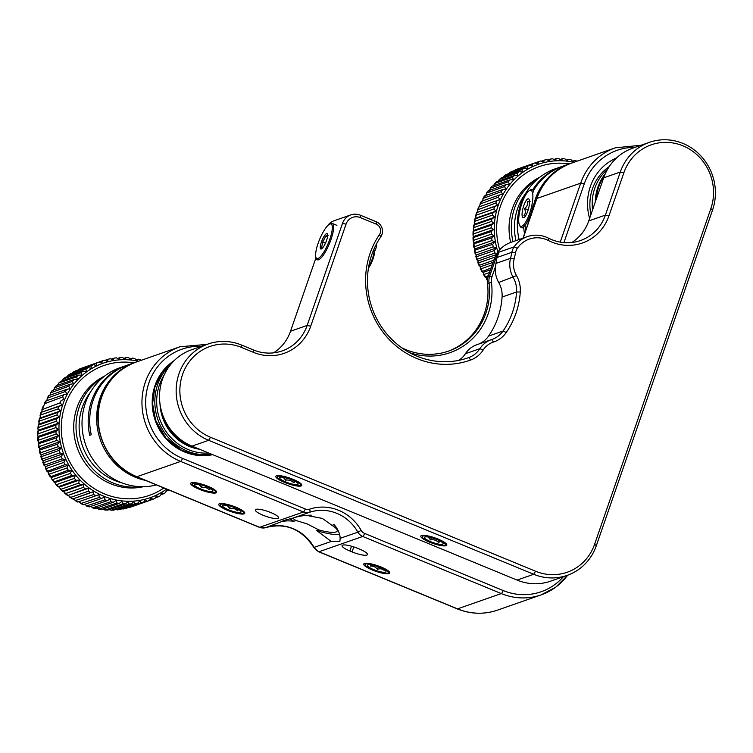 <?xml version="1.0" encoding="UTF-8"?>
<svg xmlns="http://www.w3.org/2000/svg" width="753" height="753" viewBox="0 0 753 753"><rect width="100%" height="100%" fill="white"/><g stroke="black" fill="none" stroke-linecap="round" stroke-linejoin="round"><path stroke-width="1.13" d="M135.474 362.325A61.417 57.925 70.7 0 0 134.702 362.588L127.775 365.007A61.417 57.925 -109.3 0 0 91.254 434.754L89.72 435.29A61.417 57.925 -109.3 0 1 126.231 365.544L120.066 367.699A61.417 57.925 70.7 0 0 82.039 421.68A61.417 57.925 70.7 0 0 116.922 480.659A61.417 57.925 70.7 0 0 156.445 484.913M134.702 362.588A61.417 57.925 70.7 0 0 96.676 416.56A61.417 57.925 70.7 0 0 131.559 475.538A61.417 57.925 70.7 0 0 145.451 480.386M126.231 365.544A61.417 57.925 -109.3 0 1 127.003 365.28M197.399 448.355A46.677 44.022 -109.3 0 1 187.393 444.797A46.677 44.022 -109.3 0 1 163.26 416.456M199.592 449.259A46.677 44.022 -109.3 0 1 186.471 445.117A46.677 44.022 -109.3 0 1 159.994 403.815M532.616 189.963A61.417 57.925 -109.3 0 1 561.559 166.611L555.403 168.766A61.417 57.925 70.7 0 0 518.864 210.736A61.417 57.925 70.7 0 0 519.118 239.52M570.802 163.382A61.417 57.925 70.7 0 0 570.03 163.646A61.417 57.925 70.7 0 0 533.5 205.625A61.417 57.925 70.7 0 0 532.625 210.341M525.641 230.522A61.417 57.925 -109.3 0 1 525.133 225.185M524.521 233.75A61.417 57.925 -109.3 0 1 523.655 226.719M533.303 190.848A61.417 57.925 -109.3 0 1 563.103 166.074L570.03 163.646M561.559 166.611A61.417 57.925 -109.3 0 1 562.331 166.347M607.558 169.265A46.677 44.022 70.7 0 0 593.345 193.314A46.677 44.022 70.7 0 0 592.573 209.871M595.275 202.058A46.677 44.022 -109.3 0 1 596.423 192.241A46.677 44.022 -109.3 0 1 605.29 173.736M596.31 199.074A46.677 44.022 -109.3 0 1 597.345 191.911A46.677 44.022 -109.3 0 1 604.414 175.797M138.496 361.261A71.234 67.196 70.7 0 0 62.838 404.446A71.234 67.196 70.7 0 0 93.993 491.22A71.234 67.196 70.7 0 0 166.573 489.083M72.495 381.319L54.272 387.899L56.381 385.668A73.69 69.511 70.7 0 0 54.781 387.513L53.209 390.882L52.475 390.431A73.69 69.511 70.7 0 0 51.035 392.417L49.689 395.749L48.983 395.541A73.69 69.511 70.7 0 0 47.731 397.65L46.601 400.944L45.952 400.963A73.69 69.511 70.7 0 0 44.879 403.194L43.392 406.658A73.69 69.511 70.7 0 0 42.507 408.992L41.321 412.588A73.69 69.511 70.7 0 0 40.634 414.997L39.758 418.706A73.69 69.511 70.7 0 0 39.278 421.172L38.714 424.956A73.69 69.511 70.7 0 0 38.45 427.469L37.914 428.288L38.205 431.3A73.69 69.511 70.7 0 0 38.149 433.832L37.65 434.66L38.224 437.691A73.69 69.511 70.7 0 0 38.375 440.223L38.77 444.072A73.69 69.511 70.7 0 0 39.137 446.585L39.853 450.398A73.69 69.511 70.7 0 0 40.427 452.882L41.453 456.619A73.69 69.511 70.7 0 0 42.224 459.048L43.561 462.69A73.69 69.511 70.7 0 0 44.531 465.053L46.159 468.573A73.69 69.511 70.7 0 0 47.317 470.841L49.227 474.211A73.69 69.511 70.7 0 0 50.564 476.367L51.863 479.209L52.738 479.567A73.69 69.511 70.7 0 0 54.254 481.6L55.769 484.264L56.682 484.593A73.69 69.511 70.7 0 0 58.358 486.485L61.012 489.262A73.69 69.511 70.7 0 0 62.828 491.003L65.699 493.526A73.69 69.511 70.7 0 0 67.648 495.098L70.716 497.366A73.69 69.511 70.7 0 0 72.777 498.759L76.006 500.745A73.69 69.511 70.7 0 0 78.18 501.95L95.895 495.756A73.69 69.511 -109.3 0 1 93.72 494.552L93.617 491.69L90.501 492.566A73.69 69.511 -109.3 0 1 88.43 491.172L88.543 488.264L85.371 488.913A73.69 69.511 -109.3 0 1 83.414 487.332L83.752 484.405L80.543 484.81A73.69 69.511 -109.3 0 1 78.726 483.068L79.291 480.122L76.072 480.301A73.69 69.511 -109.3 0 1 74.396 478.4L75.187 475.472L71.968 475.407A73.69 69.511 -109.3 0 1 70.462 473.373L71.479 470.484L68.288 470.183A73.69 69.511 -109.3 0 1 66.942 468.018L68.175 465.185L65.031 464.648A73.69 69.511 -109.3 0 1 63.873 462.38L65.332 459.622L62.245 458.859A73.69 69.511 -109.3 0 1 61.275 456.506L62.941 453.833L59.939 452.864A73.69 69.511 -109.3 0 1 59.167 450.426L61.04 447.875L58.141 446.689A73.69 69.511 -109.3 0 1 57.567 444.204L59.638 441.785L56.852 440.401A73.69 69.511 -109.3 0 1 56.494 437.879L58.743 435.601L56.099 434.029A73.69 69.511 -109.3 0 1 55.938 431.497L58.358 429.389L55.863 427.638A73.69 69.511 -109.3 0 1 55.92 425.106L58.499 423.177L56.164 421.275A73.69 69.511 -109.3 0 1 56.428 418.762L59.148 417.021L56.993 414.978A73.69 69.511 -109.3 0 1 57.473 412.512L60.315 410.969L58.358 408.804A73.69 69.511 -109.3 0 1 59.035 406.404L61.991 405.067L60.221 402.799A73.69 69.511 -109.3 0 1 61.106 400.474L64.146 399.363L62.593 397A73.69 69.511 -109.3 0 1 63.666 394.77L66.782 393.894L65.445 391.466A73.69 69.511 -109.3 0 1 66.706 389.348L69.878 388.699L68.749 386.223A73.69 69.511 -109.3 0 1 70.189 384.237L73.389 383.823L72.495 381.319A73.69 69.511 -109.3 0 1 74.095 379.484L77.314 379.305L76.646 376.801A73.69 69.511 -109.3 0 1 78.397 375.116L81.616 375.182L81.173 372.688A73.69 69.511 -109.3 0 1 83.065 371.173L86.256 371.474L86.04 369.008A73.69 69.511 -109.3 0 1 88.054 367.68L91.198 368.217L91.207 365.807A73.69 69.511 -109.3 0 1 93.334 364.678L96.412 365.431L96.638 363.097A73.69 69.511 -109.3 0 1 98.859 362.165L101.853 363.144L102.295 360.903A73.69 69.511 -109.3 0 1 104.582 360.179L107.481 361.365L108.121 359.247A73.69 69.511 -109.3 0 1 110.475 358.739L113.261 360.122L114.089 358.127A73.69 69.511 -109.3 0 1 116.489 357.835L119.134 359.407L120.151 357.562A73.69 69.511 -109.3 0 1 122.57 357.487L125.064 359.228L126.25 357.553A73.69 69.511 -109.3 0 1 128.669 357.703L131.003 359.605L132.349 358.099A73.69 69.511 -109.3 0 1 134.749 358.466L136.905 360.508L138.392 359.2A73.69 69.511 -109.3 0 1 140.773 359.783L141.235 360.301M90.501 492.566L73.436 498.74L93.617 491.69M85.371 488.913L68.354 495.314L88.543 488.264M80.543 484.81L62.828 491.003L63.572 491.455L83.752 484.405M76.072 480.301L58.028 486.824L55.769 484.264M71.968 475.407L53.943 482.005L51.863 479.209M68.288 470.183L50.253 476.856L48.39 473.853L49.227 474.211L66.942 468.018M65.031 464.648L46.997 471.397L45.368 468.225L46.159 468.573L63.873 462.38M62.245 458.859L44.531 465.053L44.201 465.683L42.827 462.361L43.561 462.69L61.275 456.506M59.939 452.864L42.224 459.048L41.876 459.744L40.784 456.318L41.453 456.619L59.167 450.426M58.141 446.689L40.427 452.882L40.041 453.626L39.241 450.143L57.567 444.204M56.852 440.401L39.137 446.585L38.723 447.376L38.215 443.865L56.494 437.879M56.099 434.029L38.375 440.223L37.923 441.042L37.706 437.54L55.938 431.497M37.65 434.66L37.725 431.215L55.92 425.106M59.148 417.021L38.968 424.071L38.714 424.956L56.428 418.762M60.315 410.969L40.135 418.028L39.758 418.706L57.473 412.512M61.991 405.067L41.81 412.126L59.035 406.404M60.221 402.799L41.904 409.688L42.996 406.789M64.146 399.363L61.106 400.474M62.593 397L44.276 403.824L45.575 401.123M65.445 391.466L47.138 398.205L48.625 395.711M68.749 386.223L50.479 392.878L52.126 390.609M58.489 383.286L60.682 381.31A73.69 69.511 70.7 0 0 58.932 382.985L57.444 385.301M63.092 379.088L65.351 377.366A73.69 69.511 70.7 0 0 63.459 378.872L61.953 380.858M68.043 375.342L70.34 373.874A73.69 69.511 70.7 0 0 68.325 375.201L66.876 376.829M75.385 370.984L75.611 370.862A73.69 69.511 70.7 0 0 73.493 372.001L72.194 373.224M80.693 368.537L81.136 368.358A73.69 69.511 70.7 0 0 78.924 369.29L77.926 370.052M102.295 360.903L84.214 367.285M141.178 486.702A58.96 55.609 -109.3 0 1 105.006 478.861A58.96 55.609 -109.3 0 1 102.982 377.394M90.332 392.36A56.503 53.294 70.7 0 0 106.907 476.498A56.503 53.294 70.7 0 0 121.967 482.871M93.334 364.678L75.611 370.862M73.493 372.001L91.207 365.807M88.054 367.68L70.34 373.874M68.325 375.201L86.04 369.008M83.065 371.173L65.351 377.366M63.459 378.872L81.173 372.688M78.397 375.116L60.682 381.31M58.932 382.985L76.646 376.801M74.095 379.484L56.381 385.668M70.189 384.237L52.475 390.431M66.706 389.348L48.983 395.541M63.666 394.77L45.952 400.963M40.634 414.997L58.358 408.804M39.278 421.172L56.993 414.978M38.45 427.469L56.164 421.275M58.499 423.177L38.318 430.227M38.149 433.832L55.863 427.638M58.358 429.389L38.177 436.439M58.743 435.601L38.554 442.651M59.638 441.785L39.457 448.835M61.04 447.875L40.86 454.925M62.941 453.833L42.761 460.883M65.332 459.622L45.142 466.672M68.175 465.185L47.994 472.235M71.479 470.484L51.289 477.534M70.462 473.373L52.738 479.567M75.187 475.472L55.007 482.522M74.396 478.4L56.682 484.593M79.291 480.122L59.111 487.182M78.726 483.068L61.012 489.262M83.414 487.332L65.699 493.526M88.43 491.172L70.716 497.366M77.794 502.072L75.112 500.585L93.72 494.552M78.18 501.95L78.764 501.705L81.55 503.635A73.69 69.511 70.7 0 0 83.809 504.642L101.523 498.448A73.69 69.511 -109.3 0 1 99.264 497.441L98.944 494.646L95.895 495.756M83.414 504.745L80.703 503.531L99.264 497.441M83.809 504.642L84.298 504.171L87.292 506.016A73.69 69.511 70.7 0 0 89.616 506.816L107.331 500.623A73.69 69.511 -109.3 0 1 105.006 499.823L104.479 497.121L101.523 498.448M89.221 506.901L86.51 505.969L105.006 499.823M89.616 506.816L89.993 506.138L93.193 507.87A73.69 69.511 70.7 0 0 95.565 508.463L113.289 502.27A73.69 69.511 -109.3 0 1 110.907 501.686L110.183 499.088L107.331 500.623M95.189 508.539L92.497 507.87L110.907 501.686M95.565 508.463L95.819 507.578L99.208 509.188A73.69 69.511 70.7 0 0 101.617 509.565L119.332 503.371A73.69 69.511 -109.3 0 1 116.922 503.004L116.009 500.529L113.289 502.27M101.617 509.565L98.615 509.216L116.922 503.004M102.737 509.169L105.288 509.96A73.69 69.511 70.7 0 0 107.717 510.11L125.431 503.917A73.69 69.511 -109.3 0 1 123.012 503.766L121.911 501.442L119.332 503.371M123.012 503.766L105.288 509.96M109.063 509.64L111.397 510.176A73.69 69.511 70.7 0 0 113.816 510.101L131.53 503.917A73.69 69.511 -109.3 0 1 129.111 503.983L127.85 501.809L125.431 503.917M107.717 510.11L104.799 510.007M129.111 503.983L111.397 510.176M115.444 509.536L117.477 509.828A73.69 69.511 70.7 0 0 119.868 509.536L137.592 503.343A73.69 69.511 -109.3 0 1 135.192 503.635L133.78 501.639L131.53 503.917M113.816 510.101L111.02 510.233M135.192 503.635L117.477 509.828M121.864 508.84L123.483 508.924A73.69 69.511 70.7 0 0 125.836 508.416L143.559 502.232A73.69 69.511 -109.3 0 1 141.206 502.74L139.653 500.924L137.592 503.343M141.206 502.74L123.483 508.924M128.358 507.541L129.375 507.484A73.69 69.511 70.7 0 0 131.671 506.76L149.386 500.566A73.69 69.511 -109.3 0 1 147.089 501.291L145.433 499.672L143.559 502.232M125.836 508.416L123.332 508.972M147.089 501.291L129.375 507.484M168.926 490.052A73.69 69.511 -109.3 0 1 168.616 490.297L166.658 489.572L165.641 492.462A73.69 69.511 -109.3 0 1 163.627 493.789L161.716 492.829L160.474 495.662A73.69 69.511 -109.3 0 1 158.346 496.801L156.502 495.606L155.043 498.373A73.69 69.511 -109.3 0 1 152.821 499.305L151.061 497.902L149.386 500.566M152.821 499.305L149.442 500.491M158.346 496.801L155.316 497.855M163.627 493.789L160.878 494.749M168.616 490.297L166.093 491.182M136.302 359.934L138.392 359.2M130.118 358.88L132.349 358.099M123.859 358.39L126.25 357.553M117.553 358.466L120.151 357.562M111.246 359.115L114.089 358.127M104.978 360.339L108.121 359.247M98.859 362.165L81.136 368.358M78.924 369.29L96.638 363.097M573.833 162.319A71.234 67.196 70.7 0 0 497.94 252.01M496.839 253.648L494.975 253.017A73.69 69.511 -109.3 0 1 494.232 250.58L496.133 248.038L493.243 246.824A73.69 69.511 -109.3 0 1 492.707 244.33L494.796 241.929L492.038 240.518A73.69 69.511 -109.3 0 1 491.7 237.995L493.977 235.745L491.351 234.145A73.69 69.511 -109.3 0 1 491.229 231.613L493.676 229.524L491.201 227.754A73.69 69.511 -109.3 0 1 491.295 225.232L493.893 223.321L491.587 221.401A73.69 69.511 -109.3 0 1 491.878 218.897L494.617 217.184L492.5 215.113A73.69 69.511 -109.3 0 1 492.999 212.657L495.86 211.151L493.93 208.967A73.69 69.511 -109.3 0 1 494.636 206.567L497.611 205.277L495.869 202.99A73.69 69.511 -109.3 0 1 496.782 200.674L499.841 199.601L498.317 197.23A73.69 69.511 -109.3 0 1 499.418 195.008L502.543 194.17L501.234 191.733A73.69 69.511 -109.3 0 1 502.524 189.634L505.696 189.022L504.614 186.537A73.69 69.511 -109.3 0 1 506.072 184.57L509.282 184.193L508.416 181.689A73.69 69.511 -109.3 0 1 510.045 179.873L513.264 179.732L512.624 177.228A73.69 69.511 -109.3 0 1 514.403 175.562L517.612 175.665L517.207 173.171A73.69 69.511 -109.3 0 1 519.118 171.684L522.3 172.023L522.121 169.566A73.69 69.511 -109.3 0 1 524.154 168.267L527.288 168.832L527.326 166.441A73.69 69.511 -109.3 0 1 529.463 165.331L532.54 166.121L532.795 163.806A73.69 69.511 -109.3 0 1 535.025 162.902L538.009 163.909L538.48 161.688A73.69 69.511 -109.3 0 1 540.776 160.991L543.666 162.215L544.334 160.107A73.69 69.511 -109.3 0 1 546.697 159.627L549.455 161.038L550.311 159.071A73.69 69.511 -109.3 0 1 552.711 158.808L555.337 160.408L556.382 158.582A73.69 69.511 -109.3 0 1 558.801 158.544L561.277 160.314L562.482 158.657A73.69 69.511 -109.3 0 1 564.91 158.845L567.207 160.766L568.581 159.288A73.69 69.511 -109.3 0 1 570.981 159.692L573.108 161.754L574.614 160.474A73.69 69.511 -109.3 0 1 576.986 161.095L577.071 161.189M508.416 181.689L490.203 188.25L492.321 186.057A73.69 69.511 70.7 0 0 490.702 187.883L489.102 191.253L488.358 190.763A73.69 69.511 70.7 0 0 486.899 192.73L485.516 196.072L484.81 195.818A73.69 69.511 70.7 0 0 483.52 197.917L482.362 201.22L481.704 201.202A73.69 69.511 70.7 0 0 480.602 203.414L479.068 206.859A73.69 69.511 70.7 0 0 478.155 209.174L476.922 212.76A73.69 69.511 70.7 0 0 476.216 215.151L475.284 218.85A73.69 69.511 70.7 0 0 474.776 221.307L474.164 225.081A73.69 69.511 70.7 0 0 473.872 227.585L473.326 228.404L473.571 231.416A73.69 69.511 70.7 0 0 473.486 233.948L472.988 234.776L473.515 237.797A73.69 69.511 70.7 0 0 473.637 240.339L473.985 244.188A73.69 69.511 70.7 0 0 474.324 246.711L474.992 250.523A73.69 69.511 70.7 0 0 475.529 253.017L476.508 256.764A73.69 69.511 70.7 0 0 477.261 259.211L478.541 262.863A73.69 69.511 70.7 0 0 479.482 265.235L481.073 268.774A73.69 69.511 70.7 0 0 482.202 271.061L484.066 274.45A73.69 69.511 70.7 0 0 485.384 276.633L487.407 279.881M488.509 275.542L485.073 277.123L483.238 274.092L484.066 274.45L489.554 272.539M491.144 267.936L481.882 271.626L480.292 268.426L481.073 268.774L492.198 264.887M493.808 260.227L479.482 265.235L479.153 265.875L477.826 262.543L478.541 262.863L495.003 257.112M494.975 253.017L477.261 259.211L476.903 259.907L475.849 256.472L476.508 256.764L494.232 250.58M493.243 246.824L475.529 253.017L475.143 253.77L474.381 250.278L492.707 244.33M492.038 240.518L474.324 246.711L473.901 247.502L473.43 243.991L491.7 237.995M491.351 234.145L473.637 240.339L473.176 241.158L473.006 237.666L491.229 231.613M472.988 234.776L473.1 231.34L491.295 225.232M494.617 217.184L474.437 224.234L474.164 225.081L491.878 218.897M495.86 211.151L475.68 218.201L475.284 218.85L492.999 212.657M497.611 205.277L477.43 212.327L494.636 206.567M495.869 202.99L477.553 209.871L478.682 207M498.317 197.23L480 204.035L481.327 201.362M501.234 191.733L482.937 198.463L484.443 195.996M504.614 186.537L486.344 193.182L488.01 190.942M494.476 183.694L496.688 181.755A73.69 69.511 70.7 0 0 494.909 183.412L493.413 185.68M499.135 179.572L501.394 177.877A73.69 69.511 70.7 0 0 499.484 179.365L497.987 181.304M506.12 174.649L506.43 174.461A73.69 69.511 70.7 0 0 504.397 175.76L502.966 177.332M511.541 171.628L511.748 171.524A73.69 69.511 70.7 0 0 509.612 172.625L508.35 173.792M516.982 169.218L517.311 169.096A73.69 69.511 70.7 0 0 515.08 169.999L514.148 170.686M512.991 241.657A58.96 55.609 -109.3 0 1 538.32 178.461M525.669 193.427A56.503 53.294 70.7 0 0 515.965 240.621M541.238 161.189L544.334 160.107M520.756 167.881L538.48 161.688M535.025 162.902L517.311 169.096M515.08 169.999L532.795 163.806M529.463 165.331L511.748 171.524M509.612 172.625L527.326 166.441M524.154 168.267L506.43 174.461M504.397 175.76L522.121 169.566M519.118 171.684L501.394 177.877M499.484 179.365L517.207 173.171M514.403 175.562L496.688 181.755M494.909 183.412L512.624 177.228M510.045 179.873L492.321 186.057M506.072 184.57L488.358 190.763M502.524 189.634L484.81 195.818M499.418 195.008L481.704 201.202M499.841 199.601L479.661 206.651M496.782 200.674L479.068 206.859M476.216 215.151L493.93 208.967M474.776 221.307L492.5 215.113M473.872 227.585L491.587 221.401M493.893 223.321L473.712 230.371M473.486 233.948L491.201 227.754M493.676 229.524L473.496 236.574M493.977 235.745L473.797 242.795M494.796 241.929L474.616 248.979M496.133 248.038L475.943 255.088M496.265 254.618L477.779 261.075M493.074 262.355L480.094 266.891M490.485 269.828L482.88 272.482M487.963 277.179L486.109 277.829M572.534 161.198L574.614 160.474M566.369 160.06L568.581 159.288M560.119 159.485L562.482 158.657M553.822 159.485L556.382 158.582M547.516 160.05L550.311 159.071M530.074 201.54L527.627 201.55C527.975 204.308 526.959 206.68 524.568 208.666C525.735 211.405 525.528 213.777 523.956 215.772M529.331 200.091A9.827 2.72 -74.3 0 0 529.105 199.47A9.827 2.72 -74.3 0 0 524.304 204.214A9.827 2.72 -74.3 0 0 522.262 216.535A9.827 2.72 -74.3 0 0 524.003 217.579A9.827 2.72 -74.3 0 0 528.201 209.767A9.827 2.72 -74.3 0 0 529.331 200.091M519.081 223.933A18.665 5.177 -74.3 0 0 519.514 225.119A18.665 5.177 -74.3 0 0 528.615 216.092A18.665 5.177 -74.3 0 0 532.503 192.693A18.665 5.177 -74.3 0 0 529.208 190.707A18.665 5.177 -74.3 0 0 521.208 205.55A18.665 5.177 -74.3 0 0 519.081 223.933M533.002 205.795A19.653 5.45 105.7 0 1 521.377 227.481A19.653 5.45 105.7 0 1 520.088 226.258L519.514 225.119M529.208 190.707L530.291 190.029A19.653 5.45 105.7 0 1 532.032 189.652A19.653 5.45 105.7 0 1 533.764 192.128M528.23 209.701L524.568 208.666M529.528 202.086L527.627 201.55M283.119 477.251L285.594 480.169C288.757 479.642 291.439 480.499 293.651 482.711L295.468 481.496M279.542 477.939A9.827 2.099 -160.9 0 0 289.321 483.247A9.827 2.099 -160.9 0 0 298.132 483.812A9.827 2.099 -160.9 0 0 298.047 483.577A9.827 2.099 -160.9 0 0 289.519 478.889A9.827 2.099 -160.9 0 0 279.928 477.308A9.827 2.099 -160.9 0 0 279.542 477.939M294.291 480.875L293.651 482.711M286.375 477.929L285.594 480.169M275.824 476.762A13.752 2.937 -160.9 0 0 289.519 484.198A13.752 2.937 -160.9 0 0 301.849 484.988A13.752 2.937 -160.9 0 0 288.154 477.553A13.752 2.937 -160.9 0 0 275.824 476.762M237.873 512.464A9.827 2.099 -160.9 0 0 240.988 511.494A9.827 2.099 -160.9 0 0 235.011 507.776A9.827 2.099 -160.9 0 0 225.674 505.112A9.827 2.099 -160.9 0 0 222.869 505.216A9.827 2.099 -160.9 0 0 226.709 508.981A9.827 2.099 -160.9 0 0 237.873 512.464M224.281 505.329C226.512 505.028 228.272 506.091 229.561 508.52C232.649 507.889 235.294 508.633 237.477 510.76L238.635 509.546M230.38 506.138L229.561 508.52M238.014 509.197L237.477 510.76M240.311 513.932A13.752 2.937 -160.9 0 0 241.628 509.997A13.752 2.937 -160.9 0 0 223.236 503.635A13.752 2.937 -160.9 0 0 221.928 507.578A13.752 2.937 -160.9 0 0 240.311 513.932M368.735 266.506A11.794 3.003 -67.6 0 0 373.959 249.911A11.794 3.003 -67.6 0 0 373.836 249.516L374.297 250.73A10.806 2.748 112.4 0 1 374.401 251.088A10.806 2.748 112.4 0 1 368.481 267.983M328.082 235.482L325.898 235.915L322.661 242.061L321.606 247.765M327.64 234.315A8.349 2.127 -67.6 0 0 327.555 234.032A8.349 2.127 -67.6 0 0 323.075 238.127A8.349 2.127 -67.6 0 0 320.298 248.217A8.349 2.127 -67.6 0 0 321.418 248.932A8.349 2.127 -67.6 0 0 325.785 242.419A8.349 2.127 -67.6 0 0 327.64 234.315M315.771 256.811A18.665 4.753 -67.6 0 0 315.949 257.441A18.665 4.753 -67.6 0 0 325.974 248.274A18.665 4.753 -67.6 0 0 332.167 225.721A18.665 4.753 -67.6 0 0 329.673 224.14A18.665 4.753 -67.6 0 0 319.903 238.682A18.665 4.753 -67.6 0 0 315.771 256.811M329.673 224.14L330.859 223.594A19.653 4.998 112.4 0 1 332.337 223.462A19.653 4.998 112.4 0 1 333.475 225.26A19.653 4.998 112.4 0 1 328.073 246.72A19.653 4.998 112.4 0 1 317.361 259.794A19.653 4.998 112.4 0 1 316.411 258.656L315.949 257.441M325.447 243.2L322.661 242.061M327.574 236.602L325.898 235.915M290.197 518.977A30.459 6.504 -160.9 0 0 293.896 521.236L295.985 520.502L306.942 523.806L318.896 529.943A24.567 5.243 19.1 0 0 337.222 530.959A24.567 5.243 19.1 0 0 332.035 525.349L322.34 518.422L309.125 515.909A24.567 5.243 19.1 0 0 306.782 515.287M263.089 515.24A12.283 2.626 -160.9 0 0 278.554 517.913A12.283 2.626 -160.9 0 0 270.798 512.548A12.283 2.626 -160.9 0 0 255.333 509.875A12.283 2.626 -160.9 0 0 263.089 515.24M199.837 489.168A12.283 2.626 -160.9 0 0 215.292 491.841A12.283 2.626 -160.9 0 0 207.536 486.476A12.283 2.626 -160.9 0 0 192.081 483.803A12.283 2.626 -160.9 0 0 199.837 489.168M174.207 360.612A51.59 48.653 70.7 0 0 152.548 408.691A51.59 48.653 70.7 0 0 184.692 452.035A51.59 48.653 70.7 0 0 212.685 454.661M339.575 534.517A30.459 6.504 -160.9 0 1 316.806 530.677L318.896 529.943M332.035 525.349L334.134 524.615C338.097 529.35 340.092 533.924 340.13 538.348L357.882 532.145A42.742 40.314 70.7 0 0 309.643 512.266A2.946 0.979 -108.3 0 0 309.634 509.15A45.688 43.1 -109.3 0 1 361.195 530.404A6.881 6.485 70.7 0 0 364.584 533.425L503.173 590.531A58.461 55.148 70.7 0 0 563.376 576.704M316.806 530.677L331.254 541.454L339.895 541.275L340.13 538.348M309.125 515.909L311.224 515.174C303.948 515.259 297.501 516.36 291.891 518.469C283.985 520.191 281.029 521.217 283.024 521.575C284.869 520.775 288.493 520.662 293.896 521.236M282.328 521.34L265.884 527.561A42.742 40.314 -109.3 0 1 314.123 547.44A9.827 9.271 70.7 0 0 318.971 551.761A4.913 1.252 112.4 0 1 318.67 551.761L457.25 608.876C470.644 614.232 484.047 614.655 497.441 610.146L541.191 594.861A61.417 57.925 -109.3 0 1 501.3 593.58L362.72 536.465A9.827 9.271 -109.3 0 1 357.882 532.145L361.195 530.404M590.936 214.596A47.166 44.483 -109.3 0 1 609.205 166.601M616.594 157.904A51.59 48.653 70.7 0 0 589.599 218.445M235.623 507.437A12.283 2.626 -160.9 0 0 220.789 504.256A12.283 2.626 -160.9 0 0 227.924 510.129A12.283 2.626 -160.9 0 0 242.758 513.311A12.283 2.626 -160.9 0 0 235.623 507.437M295.985 520.502A24.567 5.243 19.1 0 1 292.748 518.186M357.553 548.297A12.283 2.626 -160.9 0 0 342.097 545.624A12.283 2.626 -160.9 0 0 349.853 550.989L352.046 551.902A12.283 2.626 -160.9 0 0 367.502 554.575A12.283 2.626 -160.9 0 0 359.746 549.21L357.553 548.297M380.594 567.178A12.283 2.626 -160.9 0 0 365.76 563.997A12.283 2.626 -160.9 0 0 372.886 569.87A12.283 2.626 -160.9 0 0 387.72 573.052A12.283 2.626 -160.9 0 0 380.594 567.178M384.962 572.271A9.827 2.099 -160.9 0 0 385.95 571.226A9.827 2.099 -160.9 0 0 378.317 566.868A9.827 2.099 -160.9 0 0 368.518 564.788A9.827 2.099 -160.9 0 0 367.831 564.957A9.827 2.099 -160.9 0 0 373.196 569.409A9.827 2.099 -160.9 0 0 384.962 572.271M370.749 564.863L370.325 566.087C373.177 565.795 375.549 566.877 377.451 569.324C380.18 568.355 382.458 568.769 384.284 570.548M378.307 566.858L377.451 569.324M388.256 573.767A13.752 2.937 -160.9 0 0 382.844 567.79A13.752 2.937 -160.9 0 0 365.224 563.291A13.752 2.937 -160.9 0 0 370.636 569.259A13.752 2.937 -160.9 0 0 388.256 573.767M209.786 491.502A9.827 2.099 -160.9 0 0 212.892 490.532A9.827 2.099 -160.9 0 0 206.924 486.815A9.827 2.099 -160.9 0 0 197.587 484.151A9.827 2.099 -160.9 0 0 194.773 484.254A9.827 2.099 -160.9 0 0 198.623 488.019A9.827 2.099 -160.9 0 0 209.786 491.502M196.185 484.367C198.425 484.066 200.185 485.13 201.475 487.558C204.562 486.927 207.197 487.671 209.39 489.798L210.548 488.584M202.293 485.177L201.475 487.558M209.927 488.236L209.39 489.798M212.224 492.97A13.752 2.937 -160.9 0 0 213.532 489.036A13.752 2.937 -160.9 0 0 195.149 482.673A13.752 2.937 -160.9 0 0 193.841 486.617A13.752 2.937 -160.9 0 0 212.224 492.97M428.081 536.983L430.565 539.901C433.719 539.383 436.411 540.23 438.613 542.452L440.43 541.238M424.504 537.68A9.827 2.099 -160.9 0 0 434.293 542.988A9.827 2.099 -160.9 0 0 443.103 543.553A9.827 2.099 -160.9 0 0 443.009 543.318A9.827 2.099 -160.9 0 0 434.49 538.63A9.827 2.099 -160.9 0 0 424.89 537.04A9.827 2.099 -160.9 0 0 424.504 537.68M439.253 540.607L438.613 542.452M431.337 537.67L430.565 539.901M420.786 536.503A13.752 2.937 -160.9 0 0 434.49 543.939A13.752 2.937 -160.9 0 0 446.821 544.73A13.752 2.937 -160.9 0 0 433.116 537.294A13.752 2.937 -160.9 0 0 420.786 536.503M546.509 237.251A29.48 27.805 -109.3 0 1 548.589 238.202A44.22 41.707 70.7 0 0 580.431 240.565A44.22 41.707 70.7 0 0 605.384 215.113L620.303 172.023A51.59 48.653 -109.3 0 1 649.406 142.336A51.59 48.653 -109.3 0 1 682.915 143.409A51.59 48.653 -109.3 0 1 712.554 210.04L596.329 545.671A51.59 48.653 -109.3 0 1 567.225 575.358A51.59 48.653 -109.3 0 1 533.717 574.285L208.637 440.317A51.59 48.653 -109.3 0 1 179.007 373.686A51.59 48.653 -109.3 0 1 208.12 343.999A51.59 48.653 -109.3 0 1 241.619 345.072L253.488 349.966A44.22 41.707 70.7 0 0 282.206 350.889A44.22 41.707 70.7 0 0 307.158 325.437L342.493 223.387A14.74 13.902 -109.3 0 1 350.813 214.906A14.74 13.902 -109.3 0 1 360.386 215.217L376.302 221.777A9.827 9.271 -109.3 0 1 380.82 236.706A78.604 74.142 70.7 0 0 383.098 329.183A78.604 74.142 70.7 0 0 468.037 357.826A78.604 74.142 70.7 0 0 468.771 357.562A24.567 23.174 70.7 0 0 479.887 348.677A24.567 23.174 -109.3 0 1 491.229 339.697A24.567 23.174 -109.3 0 1 491.671 339.556A24.567 23.174 70.7 0 0 492.104 339.405A24.567 23.174 70.7 0 0 503.051 331.028A78.604 74.142 70.7 0 0 516.567 291.995A24.567 23.174 70.7 0 0 513.188 277.396A24.567 23.174 -109.3 0 1 510.534 258.317A98.257 92.685 70.7 0 0 511.871 252.302A14.74 13.902 -109.3 0 1 514.111 246.862A29.48 27.805 -109.3 0 1 527.364 236.63A29.48 27.805 -109.3 0 1 546.509 237.251M350.813 214.906L334.172 220.714A14.74 13.902 70.7 0 0 327.621 225.721M401.669 347.707A65.831 62.094 70.7 0 0 448.732 351.039A65.831 62.094 70.7 0 0 488.998 282.808A14.74 13.902 -109.3 0 1 489.704 276.012L495.634 258.872A29.48 27.805 -109.3 0 1 499.013 252.142L496.971 257.507L495.427 266.844L492.076 276.52A12.773 12.048 70.7 0 0 491.464 282.403A67.798 63.949 -109.3 0 1 409.481 352.602M493.516 342.031A21.621 20.387 70.7 0 0 483.144 350.051A27.513 25.95 -109.3 0 1 470.7 360.009A81.559 76.928 -109.3 0 1 382.063 330.915A81.559 76.928 -109.3 0 1 379.446 234.625A6.881 6.485 70.7 0 0 376.284 224.168L360.367 217.608A11.794 11.126 70.7 0 0 346.051 224.149L310.716 326.2A47.166 44.483 -109.3 0 1 253.469 352.357L241.609 347.472A48.634 45.877 70.7 0 0 182.565 374.448A48.634 45.877 70.7 0 0 210.511 437.277L535.581 571.235A48.634 45.877 70.7 0 0 594.616 544.259L710.841 208.637A48.634 45.877 70.7 0 0 682.896 145.809A48.634 45.877 70.7 0 0 623.861 172.785L608.942 215.876A47.166 44.483 -109.3 0 1 548.363 240.508A26.534 25.028 70.7 0 0 517.339 248.302A11.794 11.126 70.7 0 0 515.541 252.65A101.203 95.462 -109.3 0 1 514.167 258.844A21.621 20.387 70.7 0 0 516.502 275.636A27.513 25.95 -109.3 0 1 520.276 291.985A81.559 76.928 -109.3 0 1 506.261 332.487A27.513 25.95 -109.3 0 1 493.516 342.031L491.671 339.556M376.632 243.633A14.74 13.902 -109.3 0 1 374.457 251.474M527.364 236.63L510.732 242.447A29.48 27.805 70.7 0 0 494.09 259.418L488.16 276.549A14.74 13.902 70.7 0 0 487.464 283.344A65.831 62.094 -109.3 0 1 447.96 351.303M649.406 142.336L632.774 148.153A51.59 48.653 70.7 0 0 603.661 177.84L588.742 220.93A44.22 41.707 -109.3 0 1 571.781 242.522M458.841 360.348A24.567 23.174 70.7 0 0 465.401 353.731A24.567 23.174 -109.3 0 1 476.743 344.761L491.229 339.697M478.24 344.234A24.567 23.174 70.7 0 0 488.565 336.092A78.604 74.142 70.7 0 0 502.082 297.059A24.567 23.174 70.7 0 0 498.712 282.46A24.567 23.174 -109.3 0 1 495.427 266.844M373.855 249.544A12.773 12.048 70.7 0 0 374.796 247.304M316.015 257.611L290.517 331.245A44.22 41.707 -109.3 0 1 273.555 352.846M208.12 343.999L191.478 349.816A51.59 48.653 70.7 0 0 162.366 379.503A51.59 48.653 70.7 0 0 192.006 446.134L517.076 580.092A51.59 48.653 70.7 0 0 550.584 581.175L567.225 575.358M277.857 476.348A12.283 2.626 -160.9 0 0 284.982 482.221A12.283 2.626 -160.9 0 0 299.816 485.403A12.283 2.626 -160.9 0 0 292.691 479.529A12.283 2.626 -160.9 0 0 277.857 476.348M422.819 536.089A12.283 2.626 -160.9 0 0 429.954 541.962A12.283 2.626 -160.9 0 0 444.788 545.144A12.283 2.626 -160.9 0 0 437.653 539.27A12.283 2.626 -160.9 0 0 422.819 536.089M163.89 487.982A68.777 64.88 -109.3 0 1 95.123 489.121A68.777 64.88 -109.3 0 1 64.363 407.401A68.777 64.88 -109.3 0 1 133.93 362.852M104.658 376.058A58.96 55.609 70.7 0 0 73.719 426.104A58.96 55.609 70.7 0 0 102.7 479.67A58.96 55.609 70.7 0 0 143.315 486.711M539.986 177.124A58.96 55.609 70.7 0 0 510.685 242.466M499.691 249.845A68.777 64.88 -109.3 0 1 569.268 163.919M201.399 346.342A58.461 55.148 70.7 0 0 148.906 382.872A58.461 55.148 70.7 0 0 182.49 458.379A2.946 0.753 -67.6 0 1 180.626 461.429A61.417 57.925 -109.3 0 1 145.348 382.11A61.417 57.925 -109.3 0 1 179.995 346.757L136.246 362.042A61.417 57.925 70.7 0 0 101.589 397.396A61.417 57.925 70.7 0 0 136.867 476.715L259.644 527.307L303.393 512.021L180.626 461.429L136.867 476.715A4.913 1.252 -67.6 0 1 136.566 476.724L259.343 527.316A4.913 1.252 -67.6 0 0 259.644 527.307A9.827 9.271 70.7 0 0 265.884 527.561L259.343 527.316M560.251 242.137L580.676 183.167L536.917 198.453A4.913 1.045 -160.9 0 0 536.673 198.66C543.073 181.266 554.707 169.416 571.574 163.109A61.417 57.925 70.7 0 0 536.917 198.453L523.194 238.089M364.584 533.425A2.946 0.753 112.4 0 1 362.72 536.465L318.971 551.761L457.551 608.866A4.913 1.252 112.4 0 1 457.25 608.876M503.173 590.531A2.946 0.753 112.4 0 1 501.3 593.58L457.551 608.866A61.417 57.925 70.7 0 0 497.441 610.146M318.67 551.761L313.841 547.478L331.254 541.454M635.014 147.362A58.461 55.148 70.7 0 0 584.234 183.93L563.912 242.626M182.49 458.379L305.257 508.972A6.881 6.485 70.7 0 0 309.634 509.15M291.891 518.469L309.643 512.266A9.827 9.271 -109.3 0 1 303.393 512.021A2.946 0.753 -67.6 0 0 305.257 508.972M641.085 145.244L615.323 147.823A61.417 57.925 -109.3 0 0 580.676 183.167A2.946 0.631 19.1 0 1 584.234 183.93M567.621 575.217A61.417 57.925 -109.3 0 1 541.191 594.861L555.883 587.067L567.715 575.179M351.51 546.207L349.853 550.989M353.778 546.904L352.046 551.902M496.971 257.507L511.871 252.302L515.541 252.65M499.013 252.142L514.111 246.862L517.339 248.302M465.401 353.731L479.887 348.677L483.144 350.051M488.565 336.092L503.051 331.028L506.261 332.487M520.276 291.985L516.567 291.995L502.082 297.059M514.167 258.844L510.534 258.317L495.879 263.437M516.502 275.636L498.712 282.46M548.363 240.508L548.589 238.202M608.942 215.876L605.384 215.113L588.742 220.93M494.09 259.418L496.735 259.107M491.464 282.403L487.464 283.344M488.16 276.549L489.704 276.012L492.076 276.52M623.861 172.785L620.303 172.023L603.661 177.84M710.841 208.637L712.554 210.04M594.616 544.259L596.329 545.671M535.581 571.235L533.717 574.285L517.076 580.092M210.511 437.277L208.637 440.317L192.006 446.134M241.619 345.072L241.609 347.472M253.488 349.966L253.469 352.357M290.517 331.245L307.158 325.437L310.716 326.2M342.493 223.387L346.051 224.149M360.386 215.217L360.367 217.608M376.302 221.777L376.284 224.168M380.82 236.706L379.446 234.625M467.302 358.08L468.771 357.562L470.7 360.009M164.201 374.947A50.112 47.27 70.7 0 0 184.993 448.11A50.112 47.27 70.7 0 0 208.807 453.061M211.913 454.341A51.59 48.653 -109.3 0 1 183.958 449.588A51.59 48.653 -109.3 0 1 170.743 364.424M173.755 361.054A51.59 48.653 70.7 0 0 152.878 407.222A51.59 48.653 70.7 0 0 181.802 450.35A51.59 48.653 70.7 0 0 212.581 454.614L196.91 455.085L181.708 450.35L165.867 438.001L155.636 420.353L152.595 403.73L154.836 387.164L162.13 372.415L173.774 361.035M72.41 498.928L69.784 497.159M67.29 495.314L64.758 493.271M62.49 491.276L60.08 488.961M37.914 428.288L38.271 424.937M38.714 421.962L39.335 418.743M40.05 415.75L40.916 412.672M73.305 372.086L75.488 370.918M78.839 369.328L80.157 368.763M119.689 509.583L117.214 509.885M487.37 280.53L486.645 279.495M473.326 228.404L473.722 225.072M474.211 222.097L474.87 218.897M475.614 215.904L476.527 212.854M504.134 175.891L506.251 174.545M509.442 172.701L511.635 171.571M523.768 228.159L521.377 227.481M336.902 225.345L332.337 223.462M522.996 238.164L536.673 198.66M313.841 547.478C301.746 529.095 285.754 522.46 265.884 527.561M136.566 476.724C106.945 465.382 90.125 427.563 101.344 397.593C107.745 380.199 119.379 368.349 136.246 362.042M207.047 344.366L179.995 346.757M615.323 147.823L571.574 163.109"/></g></svg>
